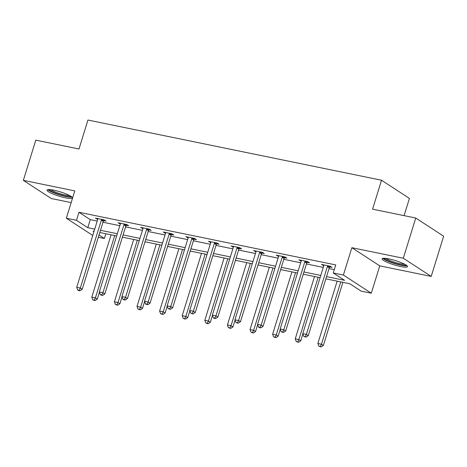 <?xml version="1.0" encoding="UTF-8"?>
<svg xmlns="http://www.w3.org/2000/svg" width="467" height="467" viewBox="0 0 467 467"><rect width="100%" height="100%" fill="white"/><g stroke="black" fill="none" stroke-linecap="round" stroke-linejoin="round"><path stroke-width="0.7" d="M65.643 197.868A13.321 2.23 -162.8 0 0 72.484 197.979A13.321 2.23 -162.8 0 0 66.653 194.149A13.321 2.23 -162.8 0 0 53.88 190.209A13.321 2.23 -162.8 0 0 47.039 190.098A13.321 2.23 -162.8 0 0 52.87 193.933A13.321 2.23 -162.8 0 0 65.643 197.868M400.674 266.552A13.321 2.23 -162.8 0 0 407.516 266.657A13.321 2.23 -162.8 0 0 401.684 262.828A13.321 2.23 -162.8 0 0 388.912 258.887A13.321 2.23 -162.8 0 0 382.064 258.782A13.321 2.23 -162.8 0 0 387.902 262.612A13.321 2.23 -162.8 0 0 400.674 266.552M105.846 233.745L104.375 238.491L98.327 237.248M404.089 215.637L409.431 198.399L381.527 180.227L87.942 120.042L78.981 148.991L35.796 140.141L23.35 180.35L51.253 198.522L71.171 202.602M381.527 180.227L372.567 209.175L415.747 218.031L443.65 236.203L431.204 276.411L403.301 258.239L351.861 247.691L343.397 275.04L371.294 293.206L361.154 291.128L349.841 283.761L325.855 278.846M351.861 247.691L379.759 265.863L431.204 276.411M379.759 265.863L371.294 293.206M415.747 218.031L403.301 258.239M326.538 276.627L344.564 280.323L333.251 272.956L335.738 264.917L78.964 212.275L90.271 219.642L97.218 221.066M102.974 222.245L119.826 225.701M125.576 226.88L142.429 230.336M148.185 231.515L165.038 234.971M170.788 236.15L187.641 239.6M193.396 240.785L210.249 244.235M215.999 245.414L232.852 248.87M238.608 250.049L255.461 253.505M261.211 254.684L278.063 258.14M283.819 259.319L300.672 262.775M306.422 263.954L323.275 267.41M329.031 268.589L334.273 269.663M329.737 266.966L332.078 267.445L330.192 266.219L321.5 264.433L323.789 265.746M307.128 262.331L309.475 262.81L307.59 261.584L298.892 259.804L301.186 261.111M284.52 257.696L286.866 258.175L284.981 256.949L276.289 255.169L278.577 256.476M261.917 253.061L264.264 253.546L262.378 252.314L253.68 250.534L255.974 251.841M239.308 248.426L241.655 248.911L239.769 247.679L231.077 245.899L233.366 247.212M216.706 243.792L219.052 244.276L217.167 243.05L208.469 241.264L210.763 242.577M194.097 239.162L196.444 239.641L194.558 238.415L185.866 236.629L188.154 237.942M171.494 234.527L173.841 235.006L171.955 233.78L163.257 231.994L165.552 233.307M148.885 229.892L151.232 230.371L149.347 229.145L140.655 227.365L142.943 228.672M126.283 225.257L128.629 225.736L126.744 224.51L118.046 222.73L120.34 224.037M103.674 220.622L106.021 221.107L104.135 219.875L95.443 218.095L97.731 219.402M92.764 235.456L66.332 218.241L74.79 190.898L23.35 180.35M66.332 218.241L76.471 220.319L87.784 227.686L94.731 229.11M78.964 212.275L76.471 220.319M333.251 272.956L343.397 275.04M94.042 231.323L93.061 231.124L93.931 231.69M99.022 235.006L104.375 238.491M320.099 277.667L303.246 274.211M297.497 273.032L280.644 269.576M274.888 268.397L258.035 264.941M252.285 263.762L235.432 260.306M229.676 259.127L212.824 255.671M207.074 254.492L190.221 251.042M184.465 249.863L167.612 246.407M161.862 245.228L145.009 241.772M139.254 240.593L122.401 237.137M116.651 235.958L99.798 232.502M100.481 230.289L117.334 233.745M123.09 234.924L139.942 238.374M145.692 239.553L162.545 243.009M168.301 244.188L185.154 247.644M190.904 248.823L207.757 252.279M213.512 253.458L230.365 256.914M236.115 258.093L252.968 261.549M258.724 262.728L275.577 266.184M281.327 267.363L298.18 270.813M303.935 271.992L320.788 275.448M90.271 219.642L87.784 227.686M323.631 264.871L323.386 265.665M301.022 260.236L300.777 261.03M278.42 255.607L278.174 256.395M255.811 250.972L255.566 251.76M233.208 246.337L232.963 247.125M210.599 241.702L210.354 242.496M187.997 237.067L187.752 237.861M165.388 232.432L165.143 233.226M142.785 227.797L142.54 228.591M120.177 223.168L119.931 223.956M97.574 218.533L97.329 219.321M327.852 265.735L327.688 265.957A1.71 1.454 -56.9 0 0 327.402 266.534L306.387 334.407L302.768 333.666L323.777 265.793A1.71 1.454 -56.9 0 0 323.859 265.168L323.847 264.917M330.251 266.254L329.574 267.182A1.71 1.454 -56.9 0 0 329.288 267.76L308.273 335.639L306.387 334.407L305.22 336.649L303.772 336.351L305.973 337.139L305.22 336.649M305.973 337.139L308.273 335.639M302.768 333.666L303.772 336.351M337.145 281.157L317.846 343.49L321.471 344.232L323.357 345.457L342.895 282.337M320.304 346.467L318.856 346.17L321.057 346.958L320.304 346.467L321.471 344.232L340.764 281.899M318.856 346.17L317.846 343.49M323.357 345.457L321.057 346.958M406.074 265.022A11.529 1.926 17.2 0 1 389.262 261.357A11.529 1.926 17.2 0 1 384.183 258.245M385.83 258.374A10.671 1.786 -162.8 0 0 389.951 260.557A10.671 1.786 -162.8 0 0 404.644 264.199M382.911 258.315A13.234 2.212 -162.8 0 0 388.386 261.345A13.234 2.212 -162.8 0 0 407.084 265.793M71.042 196.344A11.529 1.926 17.2 0 1 65.252 196.07A11.529 1.926 17.2 0 1 49.152 189.567M50.798 189.695A10.671 1.786 -162.8 0 0 65.123 195.019A10.671 1.786 -162.8 0 0 69.612 195.521M47.885 189.631A13.234 2.212 -162.8 0 0 66.005 196.56A13.234 2.212 -162.8 0 0 72.052 197.115M305.243 261.106L305.085 261.322A1.71 1.454 -56.9 0 0 304.793 261.899L283.784 329.778L280.159 329.031L301.174 261.158A1.71 1.454 -56.9 0 0 301.25 260.533L301.238 260.282M307.642 261.619L306.971 262.547A1.71 1.454 -56.9 0 0 306.679 263.131L285.67 331.004L283.784 329.778L282.617 332.014L281.163 331.716L283.37 332.504L282.617 332.014M283.37 332.504L285.67 331.004M280.159 329.031L281.163 331.716M282.64 256.471L282.477 256.687A1.71 1.454 -56.9 0 0 282.191 257.264L261.176 325.143L257.556 324.396L278.565 256.523A1.71 1.454 -56.9 0 0 278.647 255.904L278.636 255.647M285.039 256.984L284.362 257.912A1.71 1.454 -56.9 0 0 284.076 258.496L263.061 326.369L261.176 325.143L260.008 327.379L258.56 327.081L259.313 327.571L260.761 327.869L260.008 327.379M260.761 327.869L263.061 326.369M257.556 324.396L258.56 327.081M314.536 276.522L295.243 338.855L298.862 339.597L300.748 340.822L302.873 333.958M297.695 341.832L296.247 341.535L298.448 342.323L297.695 341.832L298.862 339.597L318.161 277.27M296.247 341.535L295.243 338.855M300.748 340.822L298.448 342.323M291.933 271.887L272.635 334.22L276.26 334.962L278.145 336.193L280.27 329.323M275.092 337.197L273.644 336.905L275.845 337.694L275.092 337.197L276.26 334.962L295.553 272.635M273.644 336.905L272.635 334.22M278.145 336.193L275.845 337.694M260.031 251.836L259.874 252.052A1.71 1.454 -56.9 0 0 259.582 252.629L238.573 320.508L234.948 319.767L255.957 251.888A1.71 1.454 -56.9 0 0 256.039 251.269L256.027 251.012M262.431 252.349L261.759 253.283A1.71 1.454 -56.9 0 0 261.467 253.861L240.458 321.734L238.573 320.508L237.405 322.744L235.952 322.446L238.158 323.234L237.405 322.744M238.158 323.234L240.458 321.734M234.948 319.767L235.952 322.446M237.429 247.201L237.265 247.417A1.71 1.454 -56.9 0 0 236.979 248L215.964 315.873L212.345 315.132L233.354 247.253A1.71 1.454 -56.9 0 0 233.436 246.634L233.424 246.378M239.828 247.72L239.151 248.648A1.71 1.454 -56.9 0 0 238.865 249.226L217.85 317.099L215.964 315.873L214.797 318.109L213.349 317.811L214.102 318.301L215.55 318.599L214.797 318.109M215.55 318.599L217.85 317.099M212.345 315.132L213.349 317.811M214.82 242.566L214.662 242.787A1.71 1.454 -56.9 0 0 214.371 243.365L193.361 311.238L189.736 310.497L210.745 242.624A1.71 1.454 -56.9 0 0 210.827 241.999L210.815 241.748M217.219 243.085L216.548 244.013A1.71 1.454 -56.9 0 0 216.256 244.591L195.247 312.464L193.361 311.238L192.194 313.474L190.74 313.176L192.947 313.964L192.194 313.474M192.947 313.964L195.247 312.464M189.736 310.497L190.74 313.176M269.325 267.258L250.032 329.585L253.651 330.327L255.537 331.558L257.661 324.693M252.484 332.568L251.036 332.271L253.237 333.059L252.484 332.568L253.651 330.327L272.95 268M251.036 332.271L250.032 329.585M255.537 331.558L253.237 333.059M246.722 262.623L227.423 324.95L231.048 325.697L232.934 326.923L235.059 320.058M229.881 327.933L228.427 327.636L230.634 328.424L229.881 327.933L231.048 325.697L250.341 263.365M228.427 327.636L227.423 324.95M232.934 326.923L230.634 328.424M224.113 257.988L204.82 320.315L208.44 321.062L210.325 322.288L212.45 315.423M207.272 323.298L205.824 323.001L208.025 323.789L207.272 323.298L208.44 321.062L227.738 258.73M205.824 323.001L204.82 320.315M210.325 322.288L208.025 323.789M201.51 253.353L182.212 315.686L185.837 316.428L187.722 317.653L189.847 310.788M184.669 318.663L183.216 318.366L185.422 319.154L184.669 318.663L185.837 316.428L205.13 254.095M183.216 318.366L182.212 315.686M187.722 317.653L185.422 319.154M178.902 248.718L159.609 311.051L163.228 311.793L165.114 313.018L167.239 306.154M162.061 314.028L160.613 313.731L162.814 314.519L162.061 314.028L163.228 311.793L182.527 249.46M160.613 313.731L159.609 311.051M165.114 313.018L162.814 314.519M156.293 244.083L137 306.416L140.625 307.158L142.511 308.383L144.636 301.519M139.458 309.393L138.004 309.096L140.211 309.884L139.458 309.393L140.625 307.158L159.918 244.831M138.004 309.096L137 306.416M142.511 308.383L140.211 309.884M192.211 237.931L192.054 238.152A1.71 1.454 -56.9 0 0 191.768 238.73L170.753 306.603L167.133 305.862L188.143 237.989A1.71 1.454 -56.9 0 0 188.224 237.364L188.213 237.113M194.616 238.45L193.939 239.378A1.71 1.454 -56.9 0 0 193.647 239.956L172.638 307.835L170.753 306.603L169.585 308.839L168.138 308.547L170.338 309.335L169.585 308.839M170.338 309.335L172.638 307.835M167.133 305.862L168.138 308.547M169.609 233.296L169.451 233.518A1.71 1.454 -56.9 0 0 169.159 234.095L148.15 301.968L144.525 301.227L165.534 233.354A1.71 1.454 -56.9 0 0 165.616 232.729L165.604 232.478M172.008 233.815L171.336 234.743A1.71 1.454 -56.9 0 0 171.045 235.321L150.035 303.2L148.15 301.968L146.982 304.21L145.529 303.912L146.282 304.402L147.735 304.7L146.982 304.21M147.735 304.7L150.035 303.2M144.525 301.227L145.529 303.912M147 228.667L146.842 228.883A1.71 1.454 -56.9 0 0 146.55 229.46L125.541 297.339L121.922 296.592L142.931 228.719A1.71 1.454 -56.9 0 0 143.013 228.094L143.001 227.843M149.405 229.18L148.728 230.108A1.71 1.454 -56.9 0 0 148.436 230.686L127.427 298.565L125.541 297.339L124.374 299.575L122.926 299.277L123.679 299.767L125.127 300.065L124.374 299.575M125.127 300.065L127.427 298.565M121.922 296.592L122.926 299.277M124.397 224.032L124.24 224.248A1.71 1.454 -56.9 0 0 123.948 224.825L102.938 292.704L99.313 291.957L120.323 224.084A1.71 1.454 -56.9 0 0 120.404 223.465L120.393 223.208M126.796 224.545L126.125 225.473A1.71 1.454 -56.9 0 0 125.833 226.057L104.824 293.93L102.938 292.704L101.771 294.94L100.317 294.642L101.07 295.132L102.524 295.43L101.771 294.94M102.524 295.43L104.824 293.93M99.313 291.957L100.317 294.642M133.69 239.448L114.397 301.781L118.017 302.523L119.902 303.754L122.027 296.884M116.849 304.758L115.402 304.461L117.602 305.255L116.849 304.758L118.017 302.523L137.316 240.196M115.402 304.461L114.397 301.781M119.902 303.754L117.602 305.255M101.788 219.397L101.631 219.613A1.71 1.454 -56.9 0 0 101.339 220.19L80.33 288.069L76.711 287.328L97.72 219.449A1.71 1.454 -56.9 0 0 97.801 218.83L97.79 218.574M104.194 219.91L103.516 220.844A1.71 1.454 -56.9 0 0 103.225 221.422L82.215 289.295L80.33 288.069L79.162 290.305L77.715 290.007L78.468 290.497L79.915 290.795L79.162 290.305M79.915 290.795L82.215 289.295M76.711 287.328L77.715 290.007M111.082 234.819L91.789 297.146L95.414 297.888L97.299 299.119L99.424 292.249M94.246 300.129L92.793 299.832L94.999 300.62L94.246 300.129L95.414 297.888L114.707 235.561M92.793 299.832L91.789 297.146M97.299 299.119L94.999 300.62M327.688 265.957L329.574 267.182M327.402 266.534L329.288 267.76M305.085 261.322L306.971 262.547M304.793 261.899L306.679 263.131M282.477 256.687L284.362 257.912M282.191 257.264L284.076 258.496M259.874 252.052L261.759 253.283M259.582 252.629L261.467 253.861M237.265 247.417L239.151 248.648M236.979 248L238.865 249.226M214.662 242.787L216.548 244.013M214.371 243.365L216.256 244.591M192.054 238.152L193.939 239.378M191.768 238.73L193.647 239.956M169.451 233.518L171.336 234.743M169.159 234.095L171.045 235.321M146.842 228.883L148.728 230.108M146.55 229.46L148.436 230.686M124.24 224.248L126.125 225.473M123.948 224.825L125.833 226.057M101.631 219.613L103.516 220.844M101.339 220.19L103.225 221.422"/></g></svg>
